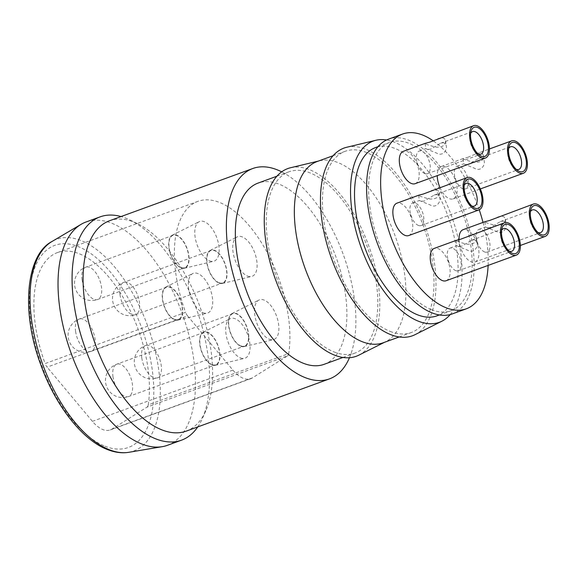 <?xml version="1.0" encoding="UTF-8"?>
<svg xmlns="http://www.w3.org/2000/svg" width="578" height="578" viewBox="0 0 578 578"><rect width="100%" height="100%" fill="white"/><g stroke="black" fill="none" stroke-linecap="round" stroke-linejoin="round"><path stroke-width="0.43" stroke-dasharray="2.89 2.17" d="M408.718 235.549A17.224 8.547 70 0 0 411.89 219.857A17.224 8.547 70 0 0 400.684 203.391A17.224 8.547 70 0 0 396.913 203.181M459.069 239.733A17.224 8.547 70 0 0 471.135 261.834A17.224 8.547 70 0 0 474.906 262.044A17.224 8.547 70 0 0 478.085 246.358A17.224 8.547 70 0 0 466.872 229.885A17.224 8.547 70 0 0 463.108 229.683M488.121 265.41A93.007 46.153 70 0 0 483.02 222.414M479.249 209.807A93.007 46.153 70 0 0 433.132 140.75M439.93 187.496A17.224 8.547 70 0 0 449.352 198.673A17.224 8.547 70 0 0 453.123 198.883A17.224 8.547 70 0 0 456.295 183.19A17.224 8.547 70 0 0 445.089 166.724A17.224 8.547 70 0 0 441.317 166.515A17.224 8.547 70 0 0 437.257 175.625M446.072 280.749A17.224 8.547 70 0 0 449.25 265.056A17.224 8.547 70 0 0 438.045 248.591A17.224 8.547 70 0 0 434.273 248.381M415.156 183.681A17.224 8.547 70 0 0 418.335 167.996A17.224 8.547 70 0 0 407.122 151.53A17.224 8.547 70 0 0 403.35 151.32M203.124 312.72A21.097 10.469 70 0 0 207.17 313.146A21.097 10.469 70 0 0 210.349 289.564A21.097 10.469 70 0 0 192.734 273.567A21.097 10.469 70 0 0 189.541 293.118A21.097 10.469 70 0 0 203.124 312.72M240.484 357.919A21.097 10.469 70 0 0 244.53 358.346A21.097 10.469 70 0 0 247.709 334.763A21.097 10.469 70 0 0 230.095 318.767A21.097 10.469 70 0 0 226.901 338.318A21.097 10.469 70 0 0 240.484 357.919M209.568 260.859A21.097 10.469 70 0 0 213.614 261.278A21.097 10.469 70 0 0 216.793 237.703A21.097 10.469 70 0 0 199.179 221.699A21.097 10.469 70 0 0 195.985 241.257A21.097 10.469 70 0 0 209.568 260.859M269.319 339.214A21.097 10.469 70 0 0 273.365 339.64A21.097 10.469 70 0 0 276.544 316.058A21.097 10.469 70 0 0 258.93 300.061A21.097 10.469 70 0 0 255.736 319.612A21.097 10.469 70 0 0 269.319 339.214M247.529 276.053A21.097 10.469 70 0 0 251.575 276.479A21.097 10.469 70 0 0 254.754 252.897A21.097 10.469 70 0 0 237.139 236.901A21.097 10.469 70 0 0 233.946 256.451A21.097 10.469 70 0 0 247.529 276.053M147.014 407.136A6.893 3.417 70 0 0 148.235 404.846L288.718 353.606A99.9 49.571 70 0 0 263.337 245.729A99.9 49.571 70 0 0 197.893 201.361A99.9 49.571 70 0 0 185.596 312.337L45.113 363.569A6.893 3.417 70 0 0 47.114 367.146L187.597 315.906L232.898 370.108A34.449 17.094 70 0 0 250.744 378.698A34.449 17.094 70 0 0 252.369 377.904L287.497 355.896L147.014 407.136L111.886 429.143A34.449 17.094 -110 0 1 110.261 429.938A34.449 17.094 -110 0 1 92.415 421.348L47.114 367.146M288.718 353.606A6.893 3.417 -110 0 1 287.497 355.896M187.597 315.906A6.893 3.417 -110 0 1 185.596 312.337M148.235 404.846A99.9 49.571 70 0 0 122.854 296.969A99.9 49.571 70 0 0 57.403 252.6A99.9 49.571 70 0 0 45.113 363.569M324.171 364.306A96.454 47.858 70 0 0 336.085 257.297A96.454 47.858 70 0 0 258.077 183.082M349.459 357.724A111.951 55.553 70 0 0 343.318 254.66A111.951 55.553 70 0 0 281.659 171.839M333.968 351.886A96.454 47.858 70 0 0 355.08 353.035A96.454 47.858 70 0 0 366.994 246.018A96.454 47.858 70 0 0 288.978 171.803A96.454 47.858 70 0 0 271.183 259.652A96.454 47.858 70 0 0 333.968 351.886M358.866 355.145A99.9 49.571 70 0 0 368.598 245.433A99.9 49.571 70 0 0 290.517 167.75M383.178 342.79A96.454 47.858 70 0 0 385.692 341.699A96.454 47.858 70 0 0 395.092 235.773A96.454 47.858 70 0 0 319.699 160.771A96.454 47.858 70 0 0 317.076 161.558M390.164 331.389A96.454 47.858 70 0 0 411.276 332.538A96.454 47.858 70 0 0 423.19 225.528A96.454 47.858 70 0 0 345.174 151.313A96.454 47.858 70 0 0 327.379 239.155A96.454 47.858 70 0 0 390.164 331.389M415.062 334.655A99.9 49.571 70 0 0 424.794 224.943A99.9 49.571 70 0 0 346.713 147.26M450.233 314.562A96.454 47.858 70 0 0 451.288 215.276A96.454 47.858 70 0 0 386.559 139.984M437.011 315.819A89.561 44.441 70 0 0 448.073 216.447A89.561 44.441 70 0 0 375.635 147.535M431.455 309.627A89.561 44.441 70 0 0 451.057 310.697A89.561 44.441 70 0 0 462.125 211.324A89.561 44.441 70 0 0 389.68 142.412A89.561 44.441 70 0 0 373.157 223.982A89.561 44.441 70 0 0 431.455 309.627M452.242 313.933A93.007 46.153 70 0 0 463.729 210.739A93.007 46.153 70 0 0 388.503 139.175M167.483 445.291A118.844 58.97 70 0 0 182.157 313.435A118.844 58.97 70 0 0 86.035 221.995M197.755 426.918A118.844 58.97 70 0 0 202.351 418.573A118.844 58.97 70 0 0 196.209 308.312A118.844 58.97 70 0 0 129.92 219.987A118.844 58.97 70 0 0 121.033 216.562M186.188 431.137A111.951 55.553 70 0 0 205.811 410.792A111.951 55.553 70 0 0 200.024 306.925A111.951 55.553 70 0 0 137.578 223.715A111.951 55.553 70 0 0 109.466 220.782M218.954 282.707A17.224 8.547 70 0 0 222.725 282.909A17.224 8.547 70 0 0 224.856 263.799A17.224 8.547 70 0 0 210.919 250.549A17.224 8.547 70 0 0 207.748 266.234A17.224 8.547 70 0 0 218.954 282.707M219.011 283.104A17.658 8.764 70 0 0 222.393 283.458A17.658 8.764 70 0 0 225.052 263.727A17.658 8.764 70 0 0 210.313 250.346A17.658 8.764 70 0 0 207.639 266.704A17.658 8.764 70 0 0 219.011 283.104M240.744 345.868A17.224 8.547 70 0 0 244.516 346.07A17.224 8.547 70 0 0 246.64 326.967A17.224 8.547 70 0 0 232.71 313.709A17.224 8.547 70 0 0 229.531 329.395A17.224 8.547 70 0 0 240.744 345.868M240.795 346.265A17.658 8.764 70 0 0 244.183 346.619A17.658 8.764 70 0 0 246.842 326.888A17.658 8.764 70 0 0 232.103 313.507A17.658 8.764 70 0 0 229.43 329.865A17.658 8.764 70 0 0 240.795 346.265M180.993 267.513A17.224 8.547 70 0 0 184.765 267.715A17.224 8.547 70 0 0 186.889 248.605A17.224 8.547 70 0 0 172.959 235.354A17.224 8.547 70 0 0 169.78 251.04A17.224 8.547 70 0 0 180.993 267.513M181.044 267.91A17.658 8.764 70 0 0 184.425 268.264A17.658 8.764 70 0 0 187.091 248.533A17.658 8.764 70 0 0 172.352 235.145A17.658 8.764 70 0 0 169.679 251.509A17.658 8.764 70 0 0 181.044 267.91M211.909 364.574A17.224 8.547 70 0 0 215.681 364.776A17.224 8.547 70 0 0 217.805 345.666A17.224 8.547 70 0 0 203.875 332.415A17.224 8.547 70 0 0 200.696 348.101A17.224 8.547 70 0 0 211.909 364.574M211.967 364.971A17.658 8.764 70 0 0 215.348 365.325A17.658 8.764 70 0 0 218.007 345.593A17.658 8.764 70 0 0 203.268 332.213A17.658 8.764 70 0 0 200.595 348.57A17.658 8.764 70 0 0 211.967 364.971M174.549 319.374A17.224 8.547 70 0 0 178.32 319.576A17.224 8.547 70 0 0 180.452 300.466A17.224 8.547 70 0 0 166.515 287.215A17.224 8.547 70 0 0 163.336 302.901A17.224 8.547 70 0 0 174.549 319.374M174.607 319.771A17.658 8.764 70 0 0 177.988 320.125A17.658 8.764 70 0 0 180.647 300.394A17.658 8.764 70 0 0 165.908 287.013A17.658 8.764 70 0 0 163.234 303.371A17.658 8.764 70 0 0 174.607 319.771M468.707 164.354C465.492 164.708 463.838 164.542 463.744 163.856L474.755 168.371C480.78 171.897 485.195 165.308 484.227 161.125C483.721 158.264 481.85 157.368 478.606 158.415L468.707 164.354M467.768 157.332L475.615 154.008C480.152 152.346 482.789 152.989 483.54 155.937C483.62 160.474 480.477 162.599 474.105 162.331C467.588 160.735 463.903 159.514 463.05 158.668L467.768 157.332M462.761 188.76A12.059 5.982 70 0 0 465.398 188.898A12.059 5.982 70 0 0 466.887 175.524A12.059 5.982 70 0 0 457.133 166.247A12.059 5.982 70 0 0 455.117 178.002A12.059 5.982 70 0 0 456.288 181.203A12.059 5.982 70 0 0 462.761 188.76M516.14 169.289A12.059 5.982 70 0 0 516.161 169.296A12.059 5.982 70 0 1 514.832 168.566L517.686 170.532M508.604 148.568A12.059 5.982 70 0 0 508.048 149.984A12.059 5.982 70 0 0 514.832 168.566M424.303 201.021C421.087 201.375 419.433 201.209 419.339 200.523L430.35 205.038C436.376 208.564 440.79 201.975 439.822 197.792C439.316 194.938 437.445 194.035 434.201 195.082L424.303 201.021M431.21 190.675C435.747 189.013 438.384 189.656 439.135 192.604C439.215 197.141 436.072 199.273 429.7 198.998C423.183 197.401 419.498 196.18 418.645 195.342L418.804 195.198M418.356 225.427A12.059 5.982 70 0 0 420.994 225.572A12.059 5.982 70 0 0 422.482 212.191A12.059 5.982 70 0 0 412.728 202.914A12.059 5.982 70 0 0 410.712 214.669A12.059 5.982 70 0 0 411.883 217.87A12.059 5.982 70 0 0 418.356 225.427M464.199 185.235A12.059 5.982 70 0 0 463.643 186.651A12.059 5.982 70 0 0 470.42 205.233A12.059 5.982 70 0 0 471.735 205.956A12.059 5.982 70 0 0 471.756 205.963M490.498 227.515C487.276 227.869 485.621 227.71 485.534 227.017L496.538 231.532C502.571 235.058 506.985 228.469 506.017 224.286C505.512 221.432 503.64 220.529 500.396 221.576L490.498 227.515M497.405 217.169C501.942 215.507 504.58 216.15 505.324 219.098C505.403 223.635 502.26 225.767 495.895 225.492C489.378 223.896 485.693 222.674 484.841 221.836L485 221.692M484.545 251.921A12.059 5.982 70 0 0 487.189 252.066A12.059 5.982 70 0 0 488.677 238.685A12.059 5.982 70 0 0 478.924 229.408A12.059 5.982 70 0 0 476.908 241.163A12.059 5.982 70 0 0 478.078 244.364A12.059 5.982 70 0 0 484.545 251.921M537.93 232.45A12.059 5.982 70 0 0 537.952 232.457A12.059 5.982 70 0 1 536.615 231.735L539.476 233.7M530.394 211.729A12.059 5.982 70 0 0 529.838 213.145A12.059 5.982 70 0 0 536.615 231.735M430.74 149.16C427.525 149.514 425.87 149.348 425.776 148.662L436.787 153.177C442.813 156.703 447.235 150.107 446.267 145.923C445.761 143.069 443.882 142.166 440.646 143.221L430.74 149.16M437.654 138.814C442.184 137.152 444.829 137.795 445.573 140.743C445.652 145.273 442.51 147.404 436.144 147.137C429.627 145.54 425.943 144.319 425.09 143.474L425.249 143.337M424.794 173.559A12.059 5.982 70 0 0 427.431 173.703A12.059 5.982 70 0 0 428.927 160.33A12.059 5.982 70 0 0 419.173 151.053A12.059 5.982 70 0 0 417.157 162.808A12.059 5.982 70 0 0 418.32 166.009A12.059 5.982 70 0 0 424.794 173.559M470.637 133.366A12.059 5.982 70 0 0 470.087 134.782A12.059 5.982 70 0 0 476.864 153.372A12.059 5.982 70 0 0 478.179 154.088A12.059 5.982 70 0 0 478.201 154.102M461.663 246.221C458.448 246.575 456.793 246.409 456.699 245.722L467.71 250.238C473.736 253.764 478.15 247.174 477.182 242.991C476.677 240.13 474.805 239.234 471.561 240.282L461.663 246.221M468.57 235.875C473.107 234.213 475.745 234.856 476.496 237.804C476.575 242.341 473.433 244.465 467.06 244.198C460.543 242.601 456.858 241.38 456.006 240.535L456.165 240.397M455.717 270.627A12.059 5.982 70 0 0 458.354 270.764A12.059 5.982 70 0 0 459.842 257.391A12.059 5.982 70 0 0 450.089 248.114A12.059 5.982 70 0 0 448.073 259.869A12.059 5.982 70 0 0 449.243 263.069A12.059 5.982 70 0 0 455.717 270.627M501.56 230.434A12.059 5.982 70 0 0 501.003 231.85A12.059 5.982 70 0 0 507.78 250.433A12.059 5.982 70 0 0 509.095 251.155A12.059 5.982 70 0 0 509.117 251.163M104.943 446.209A107.551 53.371 70 0 0 137.622 317.647A107.551 53.371 70 0 0 32.339 275.504A107.551 53.371 70 0 0 104.943 446.209M128.822 452.299A112.652 55.9 70 0 0 147.701 326.006A112.652 55.9 70 0 0 51.941 241.525M252.369 377.904L111.886 429.143M232.898 370.108L92.415 421.348M119.986 294.599A17.224 8.547 70 0 0 131.856 314.475A17.224 8.547 70 0 0 135.628 314.678A17.224 8.547 70 0 0 137.752 295.568A17.224 8.547 70 0 0 123.822 282.317A17.224 8.547 70 0 0 119.986 294.599M75.581 331.266A17.224 8.547 70 0 0 87.451 351.142A17.224 8.547 70 0 0 91.223 351.345A17.224 8.547 70 0 0 93.347 332.234A17.224 8.547 70 0 0 79.417 318.984A17.224 8.547 70 0 0 75.581 331.266M141.776 357.768A17.224 8.547 70 0 0 153.647 377.636A17.224 8.547 70 0 0 157.411 377.839A17.224 8.547 70 0 0 159.542 358.728A17.224 8.547 70 0 0 145.613 345.478A17.224 8.547 70 0 0 141.776 357.768M82.025 279.405A17.224 8.547 70 0 0 93.889 299.281A17.224 8.547 70 0 0 97.66 299.483A17.224 8.547 70 0 0 99.792 280.373A17.224 8.547 70 0 0 85.855 267.123A17.224 8.547 70 0 0 82.025 279.405M112.941 376.466A17.224 8.547 70 0 0 124.812 396.342A17.224 8.547 70 0 0 128.583 396.544A17.224 8.547 70 0 0 130.707 377.434A17.224 8.547 70 0 0 116.778 364.183A17.224 8.547 70 0 0 112.941 376.466M57.403 252.6L197.893 201.361M342.956 357.457L355.08 353.035M276.855 176.232L288.978 171.803M319.699 160.771L318.362 161.089M385.692 341.699L384.464 342.321M399.152 336.96L411.276 332.538M333.051 155.735L345.174 151.313M439.367 314.959L451.057 310.697M377.99 146.675L389.68 142.412M137.578 223.715L129.92 219.987M205.811 410.792L202.351 418.573M250.744 378.698L110.261 429.938M222.393 283.458L251.575 276.479M210.313 250.346L237.139 236.901M244.183 346.619L273.365 339.64M232.103 313.507L258.93 300.061M184.425 268.264L213.614 261.278M172.352 235.145L199.179 221.699M215.348 365.325L244.53 358.346M203.268 332.213L230.095 318.767M177.988 320.125L207.17 313.146M165.908 287.013L192.734 273.567M463.05 158.668L463.744 163.856M483.54 155.937L484.227 161.125M455.117 178.002L456.288 181.203M508.048 149.984L508.972 146.639M465.398 188.898L518.784 169.433M457.133 166.247L463.758 163.834M478.606 158.415L510.519 146.776M453.123 198.883L480.34 188.948M441.317 166.515L463.209 158.531M475.615 154.008L489.458 148.958M210.919 250.549L123.822 282.317A17.224 17.224 0 0 0 112.652 300.777A17.224 17.224 0 0 0 135.628 314.678L222.725 282.909M418.645 195.342L419.339 200.523M439.135 192.604L439.822 197.792M410.712 214.669L411.883 217.87M470.42 205.233L473.281 207.206M463.643 186.651L464.567 183.305M420.994 225.572L474.379 206.1M412.728 202.914L419.353 200.501M434.201 195.082L466.114 183.443M166.515 287.215L79.417 318.984A17.224 17.224 0 0 0 68.247 337.444A17.224 17.224 0 0 0 91.223 351.345L178.32 319.576M484.841 221.836L485.534 227.017M505.324 219.098L506.017 224.286M476.908 241.163L478.078 244.364M529.838 213.145L530.763 209.8M487.189 252.066L540.567 232.594M478.924 229.408L485.549 226.995M500.396 221.576L532.309 209.937M474.906 262.044L520.366 245.462M232.71 313.709L145.613 345.478A17.224 17.224 0 0 0 134.443 363.938A17.224 17.224 0 0 0 157.411 377.839L244.516 346.07M425.09 143.474L425.776 148.662M445.573 140.743L446.267 145.923M417.157 162.808L418.32 166.009M476.864 153.372L479.726 155.338M470.087 134.782L471.005 131.437M427.431 173.703L480.817 154.232M419.173 151.053L425.798 148.633M440.646 143.221L472.558 131.582M172.959 235.354L85.855 267.123A17.224 17.224 0 0 0 74.685 285.583A17.224 17.224 0 0 0 97.66 299.483L184.765 267.715M456.006 240.535L456.699 245.722M476.496 237.804L477.182 242.991M448.073 259.869L449.243 263.069M507.78 250.433L510.641 252.398M501.003 231.85L501.928 228.498M458.354 270.764L511.74 251.3M450.089 248.114L456.714 245.701M471.561 240.282L503.474 228.642M203.875 332.415L116.778 364.183A17.224 17.224 0 0 0 105.608 382.643A17.224 17.224 0 0 0 128.583 396.544L215.681 364.776"/><path stroke-width="0.87" d="M467.154 177.562L423.363 193.998L418.804 195.198L396.913 203.181A17.224 8.547 70 0 0 393.734 218.874A17.224 8.547 70 0 0 404.947 235.34A17.224 8.547 70 0 0 408.718 235.549L478.96 209.93A17.224 8.547 70 0 0 481.084 190.819A17.224 8.547 70 0 0 467.154 177.562A17.224 8.547 70 0 0 463.975 193.254A17.224 8.547 70 0 0 475.188 209.72A17.224 8.547 70 0 0 478.96 209.93M533.35 204.063A17.224 8.547 70 0 0 530.17 219.748A17.224 8.547 70 0 0 541.384 236.214A17.224 8.547 70 0 0 545.148 236.424A17.224 8.547 70 0 0 547.279 217.314A17.224 8.547 70 0 0 533.35 204.063L489.559 220.493L485 221.692L463.108 229.683A17.224 8.547 70 0 0 459.069 239.733M433.132 140.75A93.007 46.153 70 0 0 402.548 134.053A93.007 46.153 70 0 0 385.389 218.759A93.007 46.153 70 0 0 445.927 307.698A93.007 46.153 70 0 0 466.287 308.811A93.007 46.153 70 0 0 488.121 265.41M483.02 222.414A93.007 46.153 70 0 0 479.249 209.807M437.257 175.625A17.224 8.547 70 0 0 439.93 187.496M504.515 222.761L460.724 239.198L456.165 240.397L434.273 248.381A17.224 8.547 70 0 0 431.094 264.067A17.224 8.547 70 0 0 442.307 280.54A17.224 8.547 70 0 0 446.072 280.749L516.32 255.129A17.224 8.547 70 0 0 518.444 236.019A17.224 8.547 70 0 0 504.515 222.761A17.224 8.547 70 0 0 501.336 238.447A17.224 8.547 70 0 0 512.549 254.92A17.224 8.547 70 0 0 516.32 255.129M473.592 125.701L429.808 142.137L425.249 143.337L403.35 151.32A17.224 8.547 70 0 0 400.171 167.006A17.224 8.547 70 0 0 411.384 183.479A17.224 8.547 70 0 0 415.156 183.681L485.397 158.061A17.224 8.547 70 0 0 487.529 138.951A17.224 8.547 70 0 0 473.592 125.701A17.224 8.547 70 0 0 470.42 141.386A17.224 8.547 70 0 0 481.626 157.859A17.224 8.547 70 0 0 485.397 158.061M276.855 176.232L258.077 183.082A96.454 47.858 70 0 0 240.275 270.923A96.454 47.858 70 0 0 303.06 363.157A96.454 47.858 70 0 0 324.171 364.306L342.956 357.457M281.659 171.839A111.951 55.553 70 0 0 252.759 168.516A111.951 55.553 70 0 0 232.103 270.475A111.951 55.553 70 0 0 304.982 377.535A111.951 55.553 70 0 0 329.482 378.872A111.951 55.553 70 0 0 349.459 357.724M318.362 161.089L290.517 167.75A99.9 49.571 70 0 0 268.712 256.827A99.9 49.571 70 0 0 334.395 355.08A99.9 49.571 70 0 0 358.866 355.145L384.464 342.321M333.051 155.735L317.076 161.558A96.454 47.858 70 0 0 299.281 249.4A96.454 47.858 70 0 0 362.066 341.634A96.454 47.858 70 0 0 383.178 342.79L399.152 336.96M386.559 139.984A96.454 47.858 70 0 0 375.895 140.273L346.713 147.26A99.9 49.571 70 0 0 324.901 236.33A99.9 49.571 70 0 0 390.591 334.583A99.9 49.571 70 0 0 415.062 334.655L441.888 321.209A96.454 47.858 70 0 0 450.233 314.562M375.895 140.273A96.454 47.858 70 0 0 354.841 226.28A96.454 47.858 70 0 0 418.255 321.144A96.454 47.858 70 0 0 441.888 321.209M377.99 146.675L375.635 147.535A89.561 44.441 70 0 0 359.104 229.105A89.561 44.441 70 0 0 417.403 314.75A89.561 44.441 70 0 0 437.011 315.819L439.367 314.959M402.548 134.053L388.503 139.175A93.007 46.153 70 0 0 371.336 223.881A93.007 46.153 70 0 0 431.882 312.821A93.007 46.153 70 0 0 452.242 313.933L466.287 308.811M121.033 216.562A118.844 58.97 70 0 0 100.081 216.873L86.035 221.995A118.844 58.97 70 0 0 81.137 224.307A118.844 58.97 70 0 0 65.473 335.428A118.844 58.97 70 0 0 141.466 443.875A118.844 58.97 70 0 0 162.245 446.671A118.844 58.97 70 0 0 167.483 445.291L181.528 440.169A118.844 58.97 70 0 0 197.755 426.918M100.081 216.873A118.844 58.97 70 0 0 78.153 325.103A118.844 58.97 70 0 0 155.511 438.753A118.844 58.97 70 0 0 181.528 440.169M252.759 168.516L109.466 220.782A111.951 55.553 70 0 0 88.81 322.741A111.951 55.553 70 0 0 161.688 429.801A111.951 55.553 70 0 0 186.188 431.137L329.482 378.872M516.161 169.296A12.059 5.982 70 0 0 518.784 169.433A12.059 5.982 70 0 0 520.272 156.053A12.059 5.982 70 0 0 510.519 146.776A12.059 5.982 70 0 0 508.604 148.568M519.376 171.456A15.505 7.695 70 0 0 524.152 153.069A15.505 7.695 70 0 0 508.972 146.639A15.505 7.695 70 0 0 517.686 170.532A15.505 7.695 70 0 0 519.376 171.456M519.593 173.053A17.224 8.547 70 0 0 523.365 173.263A17.224 8.547 70 0 0 525.489 154.153A17.224 8.547 70 0 0 511.559 140.895A17.224 8.547 70 0 0 508.38 156.587A17.224 8.547 70 0 0 519.593 173.053M471.756 205.963A12.059 5.982 70 0 0 474.379 206.1A12.059 5.982 70 0 0 475.867 192.72A12.059 5.982 70 0 0 466.114 183.443A12.059 5.982 70 0 0 464.199 185.235M474.971 208.123A15.505 7.695 70 0 0 479.747 189.743A15.505 7.695 70 0 0 464.567 183.305A15.505 7.695 70 0 0 473.281 207.206A15.505 7.695 70 0 0 474.971 208.123M537.952 232.457A12.059 5.982 70 0 0 540.567 232.594A12.059 5.982 70 0 0 542.063 219.214A12.059 5.982 70 0 0 532.309 209.937A12.059 5.982 70 0 0 530.394 211.729M541.167 234.617A15.505 7.695 70 0 0 545.935 216.237A15.505 7.695 70 0 0 530.763 209.8A15.505 7.695 70 0 0 539.476 233.7A15.505 7.695 70 0 0 541.167 234.617M478.201 154.102A12.059 5.982 70 0 0 480.817 154.232A12.059 5.982 70 0 0 482.305 140.859A12.059 5.982 70 0 0 472.558 131.582A12.059 5.982 70 0 0 470.637 133.366M481.416 156.262A15.505 7.695 70 0 0 486.185 137.875A15.505 7.695 70 0 0 471.005 131.437A15.505 7.695 70 0 0 479.726 155.338A15.505 7.695 70 0 0 481.416 156.262M509.117 251.163A12.059 5.982 70 0 0 511.74 251.3A12.059 5.982 70 0 0 513.228 237.919A12.059 5.982 70 0 0 503.474 228.642A12.059 5.982 70 0 0 501.56 230.434M512.332 253.323A15.505 7.695 70 0 0 517.108 234.935A15.505 7.695 70 0 0 501.928 228.498A15.505 7.695 70 0 0 510.641 252.398A15.505 7.695 70 0 0 512.332 253.323M109.126 449.648A112.652 55.9 70 0 0 128.822 452.299C122.103 453.441 114.906 452.495 107.241 449.467C82.596 440.111 55.575 405.857 40.98 365.296C20.541 311.571 26.126 254.746 51.941 241.525A112.652 55.9 70 0 0 37.093 346.851A112.652 55.9 70 0 0 109.126 449.648M128.822 452.299L162.245 446.671M51.941 241.525L81.137 224.307M480.34 188.948L523.365 173.263M489.458 148.958L511.559 140.895M520.366 245.462L545.148 236.424"/></g></svg>
